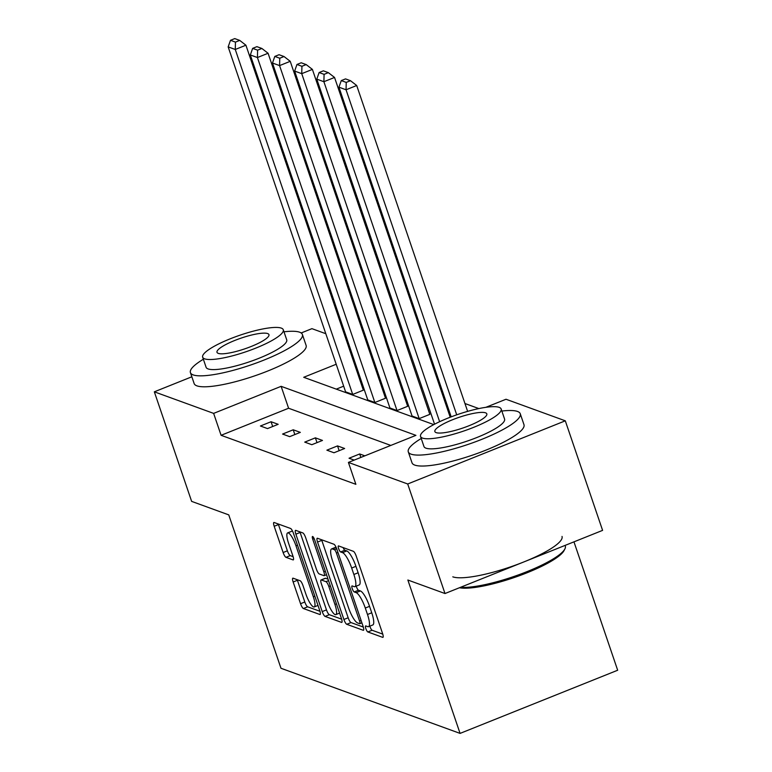 <?xml version="1.0" encoding="UTF-8"?>
<svg xmlns="http://www.w3.org/2000/svg" width="772" height="772" viewBox="0 0 772 772"><rect width="100%" height="100%" fill="white"/><g stroke="black" fill="none" stroke-linecap="round" stroke-linejoin="round"><path stroke-width="1.16" d="M365.841 628.591A3.252 0.791 -111.8 0 0 367.848 631.95L382.661 637.344A4.642 1.129 -111.8 0 0 382.922 637.354A4.642 1.129 -111.8 0 0 382.584 633.551L356.23 556.12A4.642 1.129 -111.8 0 0 353.373 551.314L338.561 545.929A3.252 0.791 -111.8 0 0 338.377 545.92A3.252 0.791 -111.8 0 0 338.609 548.583A3.252 0.791 -111.8 0 0 340.606 551.951L342.527 552.646A14.861 3.619 -111.8 0 1 351.675 568.038L353.865 574.484A14.861 3.619 -111.8 0 1 354.937 586.652A14.861 3.619 -111.8 0 1 354.097 586.623L352.177 585.929A3.252 0.791 -111.8 0 0 351.993 585.919A3.252 0.791 -111.8 0 0 352.225 588.582A3.252 0.791 -111.8 0 0 354.223 591.95L356.143 592.645A14.861 3.619 -111.8 0 1 365.291 608.037L367.491 614.493A14.861 3.619 -111.8 0 1 368.553 626.661A14.861 3.619 -111.8 0 1 367.713 626.632L365.793 625.928A3.252 0.791 -111.8 0 0 365.61 625.928A3.252 0.791 -111.8 0 0 365.841 628.591M369.875 626.131A3.252 0.791 -111.8 0 0 370.106 626.883A3.252 0.791 -111.8 0 0 372.104 630.251L382.777 634.13M343.135 547.589A3.252 0.791 -111.8 0 0 344.872 550.243L346.782 550.938L342.527 552.646M356.259 586.131A3.252 0.791 -111.8 0 0 356.49 586.874A3.252 0.791 -111.8 0 0 358.488 590.242L360.399 590.947L356.143 592.645M293.08 578.189A4.642 1.129 -111.8 0 0 292.82 578.18A4.642 1.129 -111.8 0 0 293.148 581.982L300.549 603.704A4.642 1.129 -111.8 0 0 303.406 608.519L319.859 614.502A4.642 1.129 -111.8 0 0 320.119 614.512A4.642 1.129 -111.8 0 0 319.782 610.7L293.428 533.278A4.642 1.129 -111.8 0 0 290.571 528.473L274.118 522.49A4.642 1.129 -111.8 0 0 273.857 522.48A4.642 1.129 -111.8 0 0 274.185 526.282L283.121 552.52A4.642 1.129 -111.8 0 0 285.978 557.326L293.022 559.893A4.642 1.129 -111.8 0 0 293.283 559.903A4.642 1.129 -111.8 0 0 292.945 556.091L288.516 543.083A12.42 3.03 -111.8 0 1 287.628 532.912A12.42 3.03 -111.8 0 1 295.975 545.794L313.326 596.766A12.42 3.03 -111.8 0 1 314.223 606.946A12.42 3.03 -111.8 0 1 305.876 594.054L302.981 585.562A4.642 1.129 -111.8 0 0 300.125 580.747L293.08 578.189M485.858 407.327L506.007 399.249L565.297 420.817L602.594 530.374L445 593.533L407.857 580.023L460.073 733.4L280.979 668.262L228.763 514.885L191.63 501.375L154.332 391.819L191.842 376.784M445 593.533L407.703 483.986L348.413 462.418L415.925 435.36L281.133 386.328L213.632 413.387L154.332 391.819M390.806 445.425L288.593 408.243L221.091 435.302L355.873 484.324L348.413 462.418M221.091 435.302L213.632 413.387M343.897 619.472A4.642 1.129 -111.8 0 0 346.763 624.287L363.207 630.27A4.642 1.129 -111.8 0 0 363.477 630.28A4.642 1.129 -111.8 0 0 363.139 626.478L336.785 549.046A4.642 1.129 -111.8 0 0 333.929 544.241L317.475 538.258A4.642 1.129 -111.8 0 0 317.215 538.248A4.642 1.129 -111.8 0 0 317.543 542.05L343.897 619.472L348.162 617.774A4.642 1.129 -111.8 0 0 351.019 622.579L363.322 627.057M341.533 622.386L325.08 616.403A4.642 1.129 -111.8 0 1 322.223 611.588L295.869 534.166A4.642 1.129 -111.8 0 1 295.531 530.364A4.642 1.129 -111.8 0 1 295.792 530.374L302.836 532.931A4.642 1.129 -111.8 0 1 305.693 537.746L316.385 569.138A4.642 1.129 -111.8 0 0 319.241 573.953L323.912 575.651A4.642 1.129 -111.8 0 0 324.172 575.661A4.642 1.129 -111.8 0 0 323.844 571.859L312.718 539.165A3.252 0.791 -111.8 0 1 312.477 536.501A3.252 0.791 -111.8 0 1 314.667 539.879L341.465 618.594A4.642 1.129 -111.8 0 1 341.793 622.396A4.642 1.129 -111.8 0 1 341.533 622.386L341.977 622.203M301.167 332.973L311.927 328.66L325.813 333.707M565.297 420.817L407.703 483.986M460.073 733.4L617.668 670.241L573.963 541.847M374.864 402.502L385.508 398.227L268.077 53.268L257.423 57.543L374.864 402.502L367.762 399.915L250.321 54.957L252.647 48.366L257.616 50.17L261.872 48.462L256.902 46.658L252.647 48.366M419.177 418.617L429.821 414.352L312.39 69.393L301.736 73.658L419.177 418.617L412.074 416.031L294.634 71.072L296.959 64.481L301.929 66.296L306.185 64.587L301.215 62.773L296.959 64.481M478.862 408.581L464.956 403.524M444.045 395.911L442.8 395.467M421.888 387.853L420.643 387.399M399.732 379.795L398.487 379.341M377.836 372.48L376.871 372.866M360.746 379.322L359.791 379.708M343.665 386.174L336.283 389.136M434.549 424.204L316.79 79.13L319.116 72.539L324.086 74.353L328.341 72.645L323.372 70.831L319.116 72.539M397.02 410.559L407.664 406.294L290.233 61.326L279.58 65.601L397.02 410.559L389.918 407.973L272.477 63.014L274.803 56.424L279.773 58.228L284.028 56.53L279.059 54.715L274.803 56.424M352.707 394.444L363.351 390.169L245.921 45.21L235.267 49.476L352.707 394.444L345.605 391.858L228.165 46.899L230.49 40.308L235.46 42.113L239.716 40.405L234.746 38.6L230.49 40.308M346.724 341.32L347.96 341.764M368.881 349.378L370.116 349.832M370.377 350.565L369.412 350.951M353.286 357.417L352.331 357.803M336.206 364.259L303.714 377.286L433.796 424.6M288.593 408.243L281.133 386.328M271.068 421.734L278.171 424.31L267.517 428.585L260.415 425.999L271.068 421.734L272.69 426.511M293.225 429.792L300.327 432.368L289.674 436.643L282.571 434.057L293.225 429.792L294.846 434.568M315.381 437.849L322.484 440.436L311.83 444.701L304.728 442.115L315.381 437.849L317.002 442.626M337.538 445.907L344.63 448.493L333.987 452.759L326.884 450.173L337.538 445.907L339.159 450.684M354.184 460.102L349.04 458.23L359.694 453.965L364.828 455.837M359.694 453.965L360.862 457.42M368.553 626.661L372.818 624.953A14.861 3.619 -111.8 0 0 371.747 612.785L367.491 614.493M360.399 590.947A14.861 3.619 -111.8 0 1 369.547 606.329L371.747 612.785M354.937 586.652L359.192 584.954A14.861 3.619 -111.8 0 0 358.131 572.776L353.865 574.484M346.782 550.938A14.861 3.619 -111.8 0 1 355.931 566.33L358.131 572.776M321.615 539.763A4.642 1.129 -111.8 0 0 321.799 540.342L348.162 617.774M359.627 623.689A3.252 0.791 -111.8 0 0 359.81 623.699A3.252 0.791 -111.8 0 0 359.578 621.035L336.438 553.07A3.252 0.791 -111.8 0 0 334.44 549.703L332.423 548.969A14.861 3.619 -111.8 0 0 331.574 548.94A14.861 3.619 -111.8 0 0 332.645 561.109L348.462 607.564A14.861 3.619 -111.8 0 0 357.61 622.956L359.627 623.689M336.032 547.184A14.861 3.619 -111.8 0 0 335.839 547.232L331.574 548.94M341.649 619.173L329.345 614.695L325.08 616.403M299.941 531.879A4.642 1.129 -111.8 0 0 300.125 532.458L326.479 609.88A4.642 1.129 -111.8 0 0 329.345 614.695M327.473 601.726A12.42 3.03 -111.8 0 0 335.83 614.608A12.42 3.03 -111.8 0 0 334.932 604.437L328.824 586.479A4.642 1.129 -111.8 0 0 325.958 581.673L321.297 579.975A4.642 1.129 -111.8 0 0 321.027 579.965A4.642 1.129 -111.8 0 0 321.364 583.767L327.473 601.726M321.027 579.965L325.292 578.257A4.642 1.129 -111.8 0 1 325.552 578.267L328.042 579.174M292.588 531.223A12.42 3.03 -111.8 0 0 291.884 531.204L287.628 532.912M278.258 523.995A4.642 1.129 -111.8 0 0 278.451 524.574L287.377 550.812A4.642 1.129 -111.8 0 0 290.243 555.618L293.138 556.68M297.22 579.695A4.642 1.129 -111.8 0 0 297.413 580.274L304.805 601.996A4.642 1.129 -111.8 0 0 307.661 606.811L319.975 611.289M467.629 411.38L356.703 85.509L346.049 89.774L456.715 414.834M451.176 416.851L338.947 87.188L341.272 80.597L346.242 82.411L350.498 80.703L345.528 78.898L341.272 80.597M346.242 82.411L346.049 89.774L338.947 87.188M350.498 80.703L356.703 85.509M460.508 587.318A59.135 12.217 -18.8 0 0 519.739 574.416A59.135 12.217 -18.8 0 0 564.882 548.95L563.994 550.658A57.717 11.927 161.2 0 1 516.989 576.568A57.717 11.927 161.2 0 1 459.465 587.733M564.882 548.95A59.135 12.217 -18.8 0 0 565.307 546.074L565.085 545.408M421.232 438.496A59.135 12.217 -18.8 0 0 408.291 451.852A59.135 12.217 -18.8 0 0 411.032 454.139A59.135 12.217 -18.8 0 0 475.205 441.883A59.135 12.217 -18.8 0 0 520.26 413.744A59.135 12.217 -18.8 0 0 517.51 411.457A59.135 12.217 -18.8 0 0 501.848 411.051M408.291 451.852L412.016 462.814A59.135 12.217 -18.8 0 0 414.767 465.091A59.135 12.217 -18.8 0 0 478.939 452.836A59.135 12.217 -18.8 0 0 523.985 424.697L520.26 413.744M501.153 408.996L504.579 419.08A42.576 8.801 161.2 0 1 472.146 439.336A42.576 8.801 161.2 0 1 425.941 448.165A42.576 8.801 161.2 0 1 423.963 446.515L420.537 436.441A42.576 8.801 -18.8 0 0 422.506 438.081A42.576 8.801 -18.8 0 0 468.71 429.261A42.576 8.801 -18.8 0 0 501.153 408.996A42.576 8.801 -18.8 0 0 499.175 407.355A42.576 8.801 -18.8 0 0 452.971 416.176A42.576 8.801 -18.8 0 0 420.537 436.441M485.549 412.817A27.445 5.674 -18.8 0 0 455.769 418.501A27.445 5.674 -18.8 0 0 434.868 431.558A27.445 5.674 -18.8 0 0 436.141 432.619A27.445 5.674 -18.8 0 0 465.912 426.935A27.445 5.674 -18.8 0 0 486.823 413.879A27.445 5.674 -18.8 0 0 485.549 412.817M452.807 576.838A59.135 12.217 -18.8 0 0 516.979 564.583A59.135 12.217 -18.8 0 0 562.026 536.434M203.364 359.25A59.135 12.217 -18.8 0 0 190.423 372.615A59.135 12.217 -18.8 0 0 193.164 374.893A59.135 12.217 -18.8 0 0 257.337 362.637A59.135 12.217 -18.8 0 0 302.392 334.498A59.135 12.217 -18.8 0 0 299.652 332.211A59.135 12.217 -18.8 0 0 283.98 331.806M190.423 372.615L194.148 383.568A59.135 12.217 -18.8 0 0 196.899 385.846A59.135 12.217 -18.8 0 0 261.071 373.59A59.135 12.217 -18.8 0 0 306.117 345.451L302.392 334.498M283.285 329.75L286.721 339.834A42.576 8.801 161.2 0 1 254.278 360.09A42.576 8.801 161.2 0 1 208.073 368.919A42.576 8.801 161.2 0 1 206.095 367.279L202.669 357.195A42.576 8.801 -18.8 0 0 204.648 358.835A42.576 8.801 -18.8 0 0 250.852 350.015A42.576 8.801 -18.8 0 0 283.285 329.75A42.576 8.801 -18.8 0 0 281.307 328.11A42.576 8.801 -18.8 0 0 235.103 336.93A42.576 8.801 -18.8 0 0 202.669 357.195M267.681 333.572A27.445 5.674 -18.8 0 0 237.901 339.255A27.445 5.674 -18.8 0 0 217 352.322A27.445 5.674 -18.8 0 0 218.273 353.373A27.445 5.674 -18.8 0 0 248.053 347.69A27.445 5.674 -18.8 0 0 268.955 334.633A27.445 5.674 -18.8 0 0 267.681 333.572M450.211 417.227L334.546 77.451L323.893 81.716L439.635 421.705M324.086 74.353L323.893 81.716L316.79 79.13M328.341 72.645L334.546 77.451M301.929 66.296L301.736 73.658L294.634 71.072M306.185 64.587L312.39 69.393M279.773 58.228L279.58 65.601L272.477 63.014M284.028 56.53L290.233 61.326M257.616 50.17L257.423 57.543L250.321 54.957M261.872 48.462L268.077 53.268M235.46 42.113L235.267 49.476L228.165 46.899M239.716 40.405L245.921 45.21M372.104 630.251L367.848 631.95M344.872 550.243L340.606 551.951M358.488 590.242L354.223 591.95M369.547 606.329L365.291 608.037M355.931 566.33L351.675 568.038M321.799 540.342L317.543 542.05M351.019 622.579L346.763 624.287M361.084 620.427L359.578 621.035M337.943 552.472L336.438 553.07M336.698 548.805L334.44 549.703M336.167 547.473L332.423 548.969M326.479 609.88L322.223 611.588M300.125 532.458L295.869 534.166M325.35 571.251L323.844 571.859M314.146 538.586L312.718 539.165M336.438 603.839L334.932 604.437M330.329 585.88L328.824 586.479M328.544 580.64L325.958 581.673M325.552 578.267L321.297 579.975M314.831 596.167L313.326 596.766M297.481 545.196L295.975 545.794M290.243 555.618L285.978 557.326M287.377 550.812L283.121 552.52M278.451 524.574L274.185 526.282M307.661 606.811L303.406 608.519M304.805 601.996L300.549 603.704M297.413 580.274L293.148 581.982M361.904 622.859L359.81 623.699M326.527 574.715L324.172 575.661M339.593 613.103L335.83 614.608M317.987 605.431L314.223 606.946"/></g></svg>
